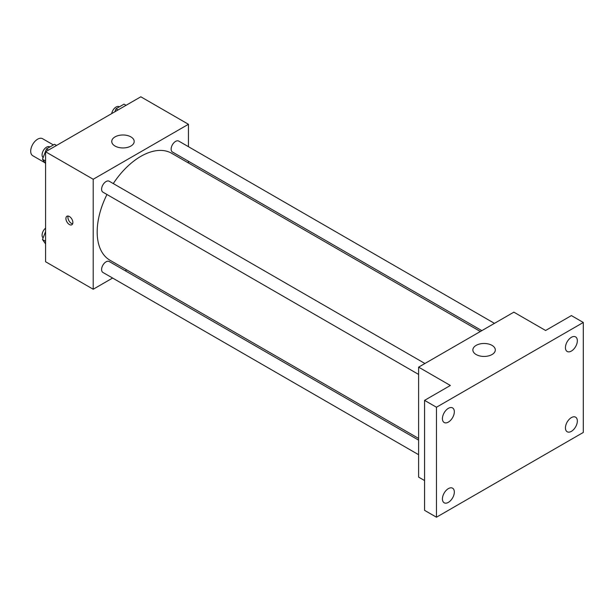 <?xml version="1.0" encoding="UTF-8"?>
<svg xmlns="http://www.w3.org/2000/svg" width="614" height="614" viewBox="0 0 614 614"><rect width="100%" height="100%" fill="white"/><g stroke="black" fill="none" stroke-linecap="round" stroke-linejoin="round"><path stroke-width="0.92" d="M53.38 144.935L42.558 138.687A9.824 5.672 120 0 0 34.99 141.32A9.824 5.672 120 0 0 30.7 151.205A9.824 5.672 120 0 0 32.734 155.695L44.945 162.748M112.608 278.042L93.205 289.248L45.582 261.748L45.582 151.773L140.821 96.789L188.444 124.281L188.444 146.692M126.707 269.899L125.225 270.759M106.966 194.5A61.73 35.643 120 0 0 97.173 231.962A61.73 35.643 120 0 0 109.96 260.229L418.61 438.427M480.348 331.499L171.69 153.3A61.73 35.643 120 0 0 113.275 183.571M188.444 161.259L188.444 162.971M93.205 289.248L93.205 179.265L188.444 124.281M494.447 323.355L178.743 141.09A6.309 3.646 120 0 0 173.877 142.778A6.309 3.646 120 0 0 171.129 149.125A6.309 3.646 120 0 0 172.434 152.011L481.829 330.647M418.61 440.138L109.215 261.51A6.309 3.646 120 0 0 104.349 263.199A6.309 3.646 120 0 0 101.602 269.546A6.309 3.646 120 0 0 102.906 272.439L418.61 454.705M418.61 374.425L102.906 192.151A6.309 3.646 -60 0 1 102.906 184.868A6.309 3.646 -60 0 1 109.215 181.23L424.919 363.503M93.205 179.265L45.582 151.773M115.025 146.048A11.221 6.478 180 0 1 111.74 141.466A11.221 6.478 180 0 1 122.969 134.988A11.221 6.478 180 0 1 134.19 141.466A11.221 6.478 180 0 1 127.259 147.452A11.221 6.478 180 0 1 115.025 146.048M72.866 222.514A4.912 2.832 60 0 1 71.846 224.762A4.912 2.832 60 0 1 66.934 221.93A4.912 2.832 60 0 1 66.934 216.258A4.912 2.832 60 0 1 70.717 217.571A4.912 2.832 60 0 1 72.866 222.514M72.636 223.818A4.912 2.832 60 0 1 68.937 220.771A4.912 2.832 60 0 1 68.146 216.051M424.566 480.555L418.61 477.116L418.61 367.141L513.857 312.158L545.6 330.486L571.396 315.588L583.3 322.465L583.3 432.44L436.47 517.211L424.566 510.341L424.566 400.366L450.361 385.469L418.61 367.141M436.47 517.211L436.47 407.236L424.566 400.366M436.47 407.236L583.3 322.465M476.149 354.539A11.221 6.478 180 0 1 472.864 349.957A11.221 6.478 180 0 1 484.093 343.479A11.221 6.478 180 0 1 495.314 349.957A11.221 6.478 180 0 1 488.383 355.943A11.221 6.478 180 0 1 476.149 354.539M571.396 351.054A8.419 4.858 -60 0 1 567.183 351.477A8.419 4.858 -60 0 1 565.893 344.73A8.419 4.858 -60 0 1 571.396 337.309A8.419 4.858 -60 0 1 575.602 336.894A8.419 4.858 -60 0 1 576.891 343.64A8.419 4.858 -60 0 1 571.396 351.054M448.374 422.087A8.419 4.858 -60 0 1 444.168 422.501A8.419 4.858 -60 0 1 442.878 415.755A8.419 4.858 -60 0 1 448.374 408.333A8.419 4.858 -60 0 1 452.587 407.919A8.419 4.858 -60 0 1 453.876 414.665A8.419 4.858 -60 0 1 448.374 422.087M448.374 502.367A8.419 4.858 -60 0 1 444.168 502.782A8.419 4.858 -60 0 1 442.878 496.035A8.419 4.858 -60 0 1 448.374 488.621A8.419 4.858 -60 0 1 452.587 488.199A8.419 4.858 -60 0 1 453.876 494.945A8.419 4.858 -60 0 1 448.374 502.367M571.396 431.343A8.419 4.858 -60 0 1 567.183 431.757A8.419 4.858 -60 0 1 565.893 425.011A8.419 4.858 -60 0 1 571.396 417.597A8.419 4.858 -60 0 1 575.602 417.175A8.419 4.858 -60 0 1 576.891 423.921A8.419 4.858 -60 0 1 571.396 431.343M45.582 163.654L42.481 159.249L46.495 148.91L54.516 144.282L56.534 145.449M45.582 161.037L42.481 159.249M48.514 150.077L46.495 148.91M49.864 146.961L49.688 146.861A6.309 3.646 120 0 0 44.83 148.55A6.309 3.646 120 0 0 42.074 154.897A6.309 3.646 120 0 0 43.118 157.606M114.849 111.779L116.023 108.77L124.036 104.142L126.062 105.309M118.041 109.937L116.023 108.77M119.392 106.821L119.216 106.721A6.309 3.646 120 0 0 114.803 107.964A6.309 3.646 120 0 0 111.702 113.598M45.582 243.935L42.481 239.529L45.582 231.539M45.582 241.317L42.481 239.529M45.582 228.124A6.309 3.646 120 0 0 42.074 235.185A6.309 3.646 120 0 0 43.118 237.894"/></g></svg>
